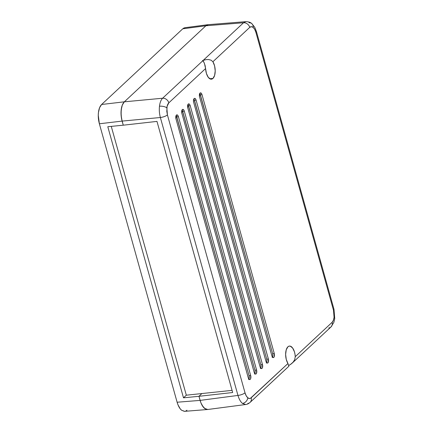 <?xml version="1.0" encoding="UTF-8"?>
<svg xmlns="http://www.w3.org/2000/svg" width="433" height="433" viewBox="0 0 433 433"><rect width="100%" height="100%" fill="white"/><g stroke="black" fill="none" stroke-linecap="round" stroke-linejoin="round"><path stroke-width="0.65" d="M185.378 27.68L184.025 27.961L182.769 28.8L205.897 25.769L182.769 28.8L101.609 104.494L124.358 101.815L205.897 25.769L207.147 24.93L208.5 24.649L207.147 24.93L205.897 25.769L124.358 101.815L122.333 105.013L121.641 107.249L121.018 112.564L121.489 118.323L123.259 125.191L107.801 126.717L183.495 397.83L186.32 395.194L201.902 393.548L198.953 396.303L200.955 402.95L203.234 407.025L205.951 409.228L207.818 409.483L205.951 409.228L204.565 408.389C202.736 406.928 201.253 404.265 200.1 400.395L198.953 396.303L183.495 397.83L107.801 126.717L123.259 125.191L122.117 121.094L123.259 125.191L122.117 121.094L99.368 123.773L177.113 402.23L200.1 400.395L177.113 402.23L177.974 404.785L180.247 408.86L181.579 410.224L184.366 411.35M184.247 27.874L182.769 28.8L101.609 104.494L99.585 107.693L98.448 112.477L98.269 115.248L99.368 123.773L177.113 402.23C178.266 406.1 179.755 408.763 181.579 410.224L184.637 411.339L207.618 409.504L204.565 408.389L202.016 405.185L200.955 402.95L198.953 396.303L183.495 397.83L186.32 395.194L111.265 126.371L186.32 395.194L201.902 393.548L198.953 396.303L201.902 393.548L232.072 390.366L201.902 393.548L198.953 396.303L200.1 400.395L237.961 395.432L160.367 117.516A5.559 1.645 -15.6 0 0 167.419 114.897L166.846 107.833A5.559 2.1 -173.4 0 0 159.479 106.215C159.073 109.982 159.371 113.744 160.367 117.516L122.117 121.094C121.078 117.121 120.769 113.354 121.197 109.798C121.597 106.226 122.653 103.568 124.358 101.815L101.609 104.494C99.904 106.247 98.854 108.91 98.448 112.477C98.02 116.033 98.329 119.8 99.368 123.773L122.117 121.094L121.121 115.443L121.197 109.798L122.333 105.013L124.358 101.815L205.897 25.769L207.369 24.843M185.719 411.069L186.975 410.23M184.94 27.707L208.149 24.665M248.905 379.124A2.966 1.402 84 0 0 249.051 375.682L250.675 375.514A2.966 1.402 -96 0 1 250.225 379.368L249.289 379.465L250.225 379.368L250.631 378.729L250.675 375.514L178.401 116.677L178.023 115.719L176.951 114.853L176.025 115.714L175.982 118.934L248.25 377.771L249.143 379.368L250.225 379.368A2.966 1.402 -96 0 1 249.771 379.589A2.966 1.402 -96 0 1 248.25 377.771L175.982 118.934A2.966 1.402 -96 0 1 176.881 114.853A2.966 1.402 -96 0 1 178.401 116.677L250.675 375.514L249.051 375.682L176.399 115.887M254.804 373.619A2.966 1.402 84 0 0 254.95 370.183L256.574 370.009A2.966 1.402 -96 0 1 256.125 373.868L255.189 373.966L256.125 373.868L256.531 373.224L256.574 370.009L184.301 111.173L183.922 110.215L182.85 109.349L181.925 110.215L181.882 113.43L254.149 372.266L255.042 373.863L256.125 373.868A2.966 1.402 -96 0 1 255.67 374.085A2.966 1.402 -96 0 1 254.149 372.266L181.882 113.43A2.966 1.402 -96 0 1 182.78 109.354A2.966 1.402 -96 0 1 184.301 111.173L256.574 370.009L254.95 370.183L182.298 110.388M260.704 368.12A2.966 1.402 84 0 0 260.85 364.678L262.474 364.505A2.966 1.402 -96 0 1 262.025 368.364L261.088 368.461L262.025 368.364L262.43 367.725L262.474 364.505L190.201 105.668L189.822 104.71L188.75 103.85L187.825 104.71L187.781 107.931L260.049 366.762L260.942 368.364L262.025 368.364A2.966 1.402 -96 0 1 261.57 368.586A2.966 1.402 -96 0 1 260.049 366.762L187.781 107.931A2.966 1.402 -96 0 1 188.68 103.85A2.966 1.402 -96 0 1 190.201 105.668L262.474 364.505L260.85 364.678L188.198 104.883M266.604 362.616A2.966 1.402 84 0 0 266.75 359.179L268.368 359.006A2.966 1.402 -96 0 1 267.924 362.859L266.988 362.962L267.924 362.859L268.325 362.221L268.368 359.006L196.1 100.169L195.716 99.211L194.65 98.345L194.13 98.567L193.497 100.164L193.681 102.426L265.949 361.263L266.842 362.859L267.924 362.859A2.966 1.402 -96 0 1 267.47 363.081A2.966 1.402 -96 0 1 265.949 361.263L193.681 102.426A2.966 1.402 -96 0 1 194.579 98.351A2.966 1.402 -96 0 1 196.1 100.169L194.477 100.342A2.966 1.402 84 0 0 193.827 98.984M272.503 357.117A2.966 1.402 84 0 0 272.649 353.674L274.268 353.501A2.966 1.402 -96 0 1 273.824 357.36L272.887 357.458L273.824 357.36L274.224 356.722L274.268 353.501L202 94.665L201.616 93.707L200.549 92.841L199.624 93.707L199.581 96.922L271.848 355.758L272.741 357.36L273.824 357.36A2.966 1.402 -96 0 1 273.369 357.582A2.966 1.402 -96 0 1 271.848 355.758L199.581 96.922A2.966 1.402 -96 0 1 200.479 92.846A2.966 1.402 -96 0 1 202 94.665L200.376 94.838A2.966 1.402 84 0 0 199.727 93.485M250.133 402.354A5.559 4.611 -133 0 0 251.178 397.808A5.559 4.611 47 0 1 250.101 402.387L288.871 366.231L287.94 363.525A10.008 4.736 -96 0 1 287.891 346.817L286.229 349.832L285.634 354.405L286.256 359.39L287.94 363.525L251.178 397.808C250.128 398.739 249.007 398.739 247.806 397.808A5.559 4.422 129 0 1 242.464 403.421L245.679 404.519L242.464 403.421C240.553 401.808 239.054 399.145 237.961 395.432L200.1 400.395C201.253 404.265 202.741 406.928 204.565 408.389L207.786 409.488L245.673 404.519C247.005 404.444 248.477 403.735 250.101 402.387A5.559 4.611 47 0 1 247.817 403.432M288.865 366.237L287.94 363.525L250.393 398.333L249.549 398.512L247.806 397.808L246.215 395.805L245.013 392.812L167.419 114.897L166.797 111.362L167.122 106.237L168.821 102.843L205.583 68.555L205.155 65.708L204.067 62.531L202.839 60.712L162.608 98.231A5.559 4.611 47 0 1 168.821 102.843L205.583 68.555L206.427 73.475L208.273 77.318L210.644 79.125L211.845 79.093L212.955 78.433L209.794 78.768L212.955 78.433A10.008 4.736 -96 0 1 211.434 79.179A10.008 4.736 -96 0 1 205.583 68.555L204.446 63.434L203.321 61.145L202.482 60.582L203.223 60.355L243.53 22.765A5.559 4.611 47 0 1 249.744 27.371C250.794 26.44 251.914 26.445 253.116 27.376A5.559 4.422 -51 0 0 251.768 23.588A5.559 4.422 129 0 1 253.116 27.376L254.707 29.374L255.903 32.372L333.502 310.288L334.076 317.346A5.559 2.1 6.6 0 1 334.725 318.526A5.559 2.1 -173.4 0 0 334.076 317.346L333.367 320.339L332.1 322.336L295.263 356.695L294.694 359.65L293.119 362.161L290.381 364.548L288.789 365.425L290.976 364.137L293.119 362.161L294.694 359.65L295.263 356.695L294.981 354.178L294.418 351.78L292.573 347.932L290.197 346.129L288.995 346.156L287.891 346.817A10.008 4.736 -96 0 1 289.412 346.075A10.008 4.736 -96 0 1 295.263 356.695L332.1 322.336A5.559 4.611 47 0 1 331.056 326.883A5.559 4.611 47 0 1 328.744 327.96M256.385 31.371A5.559 1.645 -15.6 0 1 255.903 32.372A5.559 1.645 164.4 0 0 256.39 31.387L254.712 27.219L251.746 23.571C250.572 22.364 248.618 21.726 245.89 21.65L243.53 22.765L205.897 25.769L124.358 101.815L162.608 98.231L202.839 60.712L202.482 60.582L205.962 59.646L208.625 59.538L211.082 60.182L212.906 61.73L249.744 27.371L251.373 26.673L253.116 27.376C254.306 28.383 255.237 30.045 255.903 32.372L333.502 310.288L334.124 313.817L334.076 317.346C333.783 319.668 333.129 321.335 332.1 322.336A5.559 4.611 -133 0 1 331.023 326.92L292.102 363.211M256.39 31.387L333.984 309.308A5.559 1.645 164.4 0 1 333.502 310.288A5.559 1.645 -15.6 0 0 333.984 309.308L334.731 318.504L333.903 322.26L331.023 326.92M123.259 125.191L156.973 121.402L232.673 392.52L198.953 396.303L232.673 392.52L156.973 121.402L123.259 125.191M245.89 21.65L208.23 24.659L205.897 25.769L243.53 22.765L203.223 60.355L205.962 59.646L208.625 59.538L211.082 60.182L212.906 61.73A10.008 4.736 -96 0 1 212.955 78.433L214.616 75.423L215.212 70.85L214.589 65.865L212.906 61.73L249.744 27.371A5.559 4.611 -133 0 0 243.53 22.765L245.814 21.655M121.197 109.798C120.769 113.354 121.078 117.121 122.117 121.094L160.367 117.516C159.371 113.744 159.073 109.982 159.479 106.215C159.945 102.502 160.989 99.839 162.608 98.231L124.358 101.815C122.653 103.568 121.603 106.226 121.197 109.798M242.464 403.421A5.559 4.422 -51 0 0 247.806 397.808C246.615 396.801 245.684 395.134 245.013 392.812A5.559 1.645 164.4 0 1 237.961 395.432C239.054 399.145 240.553 401.808 242.464 403.421M160.367 117.516L237.961 395.432A5.559 1.645 -15.6 0 0 245.013 392.812L167.419 114.897A5.559 1.645 164.4 0 1 160.367 117.516M159.479 106.215A5.559 2.1 6.6 0 1 166.846 107.833C167.133 105.511 167.793 103.85 168.821 102.843A5.559 4.611 -133 0 0 162.608 98.231C160.989 99.839 159.945 102.502 159.479 106.215M248.959 22.765A5.559 4.422 129 0 1 251.768 23.588M274.268 353.501L272.649 353.674L200.376 94.838L202 94.665L274.268 353.501M272.2 357.534L272.833 355.931L272.649 353.674L199.997 93.88M268.368 359.006L266.75 359.179L194.477 100.342L196.1 100.169L268.368 359.006M266.3 363.033L266.934 361.436L266.75 359.179L194.098 99.384M260.401 368.537L261.034 366.94L260.85 364.678L188.577 105.841L190.201 105.668L188.577 105.841A2.966 1.402 84 0 0 187.927 104.488M254.501 374.036L255.134 372.44L254.95 370.183L182.677 111.346L184.301 111.173L182.677 111.346A2.966 1.402 84 0 0 182.028 109.987M248.602 379.541L249.235 377.944L249.051 375.682L176.778 116.845L178.401 116.677L176.778 116.845A2.966 1.402 84 0 0 176.128 115.492"/></g></svg>
